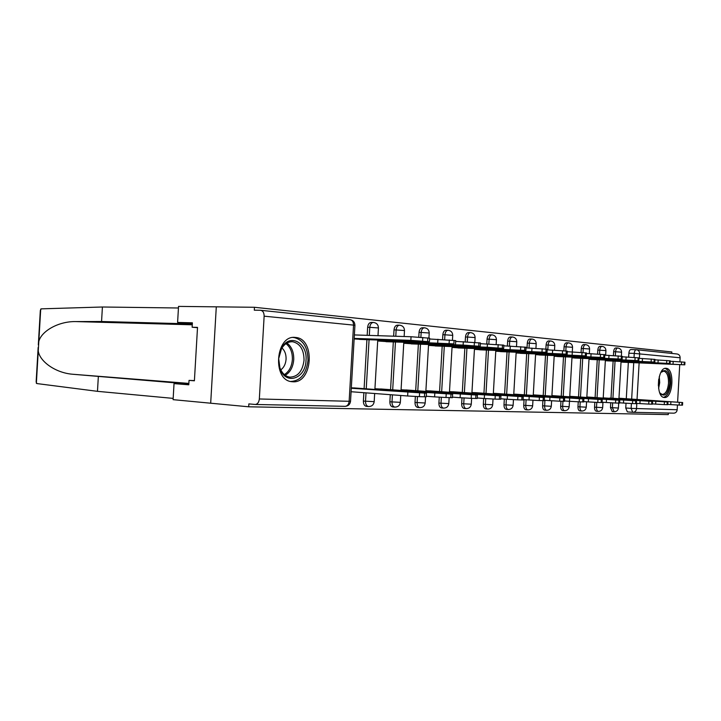 <?xml version="1.0" encoding="UTF-8"?>
<svg xmlns="http://www.w3.org/2000/svg" width="721" height="721" viewBox="0 0 721 721"><rect width="100%" height="100%" fill="white"/><g stroke="black" fill="none" stroke-linecap="round" stroke-linejoin="round"><path stroke-width="1.08" d="M610.741 402.778L610.471 407.59L612.237 411.583M594.834 402.309L594.555 407.176C594.537 409.537 595.122 410.889 596.303 411.24L596.402 411.249M578.251 401.804L577.972 406.734C577.954 409.149 578.557 410.528 579.801 410.898L579.9 410.898M560.965 401.246L560.677 406.284C560.659 408.744 561.289 410.159 562.578 410.528L562.695 410.537M542.904 400.66L542.616 405.806C542.598 408.32 543.264 409.762 544.607 410.15L544.725 410.159M524.068 399.614L523.743 405.31C523.725 407.879 524.419 409.357 525.825 409.753L525.96 409.762M504.33 399.046L503.997 404.796C503.988 407.41 504.718 408.924 506.187 409.339L506.322 409.348M483.656 398.452L483.322 404.247C483.313 406.923 484.079 408.474 485.621 408.897L485.765 408.906M461.99 397.839L461.656 403.679C461.647 406.419 462.449 408.005 464.063 408.447L464.216 408.456M439.251 397.181L438.909 403.084C438.909 405.887 439.747 407.509 441.441 407.96L441.613 407.978M415.359 396.478L415.008 402.453C415.017 405.319 415.9 406.995 417.666 407.455L417.856 407.473M390.277 394.684L389.872 401.795C389.872 404.733 390.809 406.446 392.666 406.932L392.873 406.941M363.871 392.693L363.384 401.092C363.393 404.111 364.375 405.869 366.34 406.374L366.556 406.383M295.385 337.446C275.449 334.535 271.898 380.607 291.996 381.697L292.816 381.769C312.698 383.563 315.555 338.627 295.646 337.473L295.385 337.446M666.105 368.323C657.426 366.818 655.452 397.298 664.23 397.487L664.447 397.505C673.117 398.533 674.892 368.584 666.177 368.323L666.105 368.323M671.756 353.434L671.837 351.956L254.459 307.281L254.297 310.183L260.461 310.273C262.877 310.661 264.102 312.635 264.138 316.177L259.335 398.974L349.144 401.291L353.542 325.117L264.138 316.177M192.345 323.729L177.6 322.44L192.39 322.819L192.137 327.226L197.518 327.388L194.4 380.796L189.037 380.391L188.785 384.798L174.031 383.617L173.094 399.659L210.685 403.21L216.291 306.84L254.459 307.281M636.823 403.381L636.517 408.69C636.219 410.88 635.084 412.088 633.11 412.322L627.36 411.898L625.747 407.996L626.026 403.228M626.279 398.74L628.342 362.438M628.649 357.066L628.874 353.2L634.255 353.407C634.507 351.064 635.21 349.838 636.373 349.721L636.373 349.721C638.482 350.036 639.563 351.37 639.644 353.723L639.383 358.355M177.6 322.44L178.538 306.398L216.291 306.84L210.685 403.21L248.682 406.797L668.277 414.602L668.367 413.052M636.796 349.766L676.956 353.975C678.993 354.281 680.047 355.543 680.128 357.778L679.903 361.735M679.732 364.682L677.605 402.165M677.443 405.004L677.172 409.735C676.893 411.808 675.793 412.953 673.874 413.169L673.63 413.16M259.335 398.974C258.938 402.282 257.613 404.111 255.333 404.472L248.853 403.895L248.682 406.797M361.834 388.484L351.316 387.808M354.146 338.942L364.664 339.591M388.421 389.511L374.938 388.727M377.696 340.988L391.17 341.889M413.647 390.485L401.074 389.746M403.76 343.241L416.323 344.079M437.629 391.413L425.895 390.71M428.508 345.386L440.234 346.152M460.449 392.296L449.489 391.629M452.031 347.423L462.99 348.126M482.196 393.134L471.949 392.503M474.427 349.361L484.665 350.009M502.934 393.936L493.353 393.333M495.769 351.208L505.349 351.812M522.734 394.702L513.767 394.126M516.128 352.975L525.095 353.524M541.66 395.432L533.27 394.892M535.577 354.651L543.967 355.165M559.775 396.135L551.916 395.613M554.17 356.264L562.029 356.733M577.124 396.802L569.761 396.307M571.96 357.805L579.323 358.238M593.753 397.442L586.849 396.974M589.003 359.283L595.907 359.671M609.714 398.064L667.231 402.003L603.225 397.884M605.343 360.698L611.814 361.059M611.011 398.145L613.12 361.113M613.436 355.552L613.652 351.686L615.581 351.758C615.842 349.379 616.572 348.126 617.789 348.018C620.213 348.378 621.484 349.757 621.592 352.172L615.581 351.758L615.355 355.669M595.104 397.532L597.258 359.734M597.592 353.993L597.808 350.118L599.755 350.19C600.025 347.756 600.782 346.486 602.053 346.368C604.522 346.738 605.811 348.153 605.919 350.604L599.755 350.19L599.53 354.137M578.53 396.901L580.738 358.292M581.072 352.389L581.297 348.477L583.262 348.549C583.541 346.062 584.334 344.764 585.65 344.656C588.165 345.026 589.481 346.477 589.589 348.982L583.262 348.549L583.037 352.569M561.244 396.235L563.498 356.796M563.849 350.757L564.074 346.765L566.057 346.837C566.346 344.305 567.175 342.98 568.545 342.863C571.104 343.25 572.447 344.719 572.555 347.288L566.057 346.837L565.823 350.947M543.201 395.541L545.509 355.228M545.86 349.063L546.094 344.98L548.095 345.053C548.393 342.457 549.258 341.105 550.691 340.997C553.304 341.394 554.665 342.899 554.782 345.512L548.095 345.053L547.825 349.865M524.338 394.811L526.7 353.587M527.024 347.919L527.303 343.115L529.322 343.187C529.629 340.537 530.53 339.158 532.026 339.041C534.694 339.447 536.091 340.988 536.199 343.665L529.322 343.187L529.052 348M504.61 394.054L507.034 351.875M507.368 345.963L507.647 341.168L509.693 341.231C509.999 338.528 510.946 337.113 512.514 337.004C515.236 337.41 516.651 338.987 516.768 341.727L509.693 341.231L509.414 346.035M483.953 393.26L486.432 350.082M486.783 343.899L487.063 339.122L489.126 339.185C489.451 336.419 490.433 334.977 492.073 334.859C494.858 335.283 496.309 336.896 496.427 339.699L489.126 339.185L488.847 343.971M462.296 392.422L464.838 348.198M465.207 341.727L465.487 336.977L467.568 337.049C467.902 334.202 468.929 332.732 470.651 332.624C473.499 333.057 474.977 334.706 475.103 337.581L467.568 337.049L467.289 341.835M439.576 391.548L442.18 346.224M442.568 339.474L442.838 334.733L444.938 334.796C445.29 331.885 446.362 330.38 448.174 330.272C451.085 330.714 452.599 332.408 452.725 335.355L444.938 334.796L444.659 339.6M415.693 390.629L418.369 344.151M418.775 337.14L419.045 332.372L421.163 332.435C421.524 329.452 422.659 327.902 424.552 327.803C427.535 328.253 429.085 329.993 429.22 333.012L421.163 332.435L420.884 337.284M390.566 389.664L393.315 341.97M393.648 336.184L394.017 329.885L396.144 329.948C396.523 326.883 397.713 325.306 399.713 325.198C402.769 325.676 404.355 327.451 404.49 330.551L396.144 329.948L395.784 336.256M364.105 388.646L366.926 339.672M367.178 335.346L367.647 327.271L369.792 327.325C370.188 324.18 371.432 322.566 373.541 322.458C376.677 322.945 378.309 324.783 378.444 327.956L369.792 327.325L369.323 335.409M351.091 391.773L352.317 391.818M625.035 398.65L618.969 398.217M621.024 362.05L627.099 362.384M617.654 348.009L615.86 347.946C614.643 348.063 613.913 349.306 613.652 351.686M601.909 346.359L600.106 346.305C598.845 346.413 598.079 347.684 597.808 350.118M585.497 344.647L583.686 344.584C582.37 344.701 581.568 345.999 581.297 348.477M568.382 342.854L566.562 342.799C565.183 342.908 564.354 344.232 564.074 346.765M550.511 340.988L548.681 340.934C547.248 341.042 546.383 342.394 546.094 344.98M531.837 339.032L530.007 338.978C528.502 339.095 527.601 340.474 527.303 343.115M512.298 336.995L510.468 336.941C508.9 337.049 507.954 338.464 507.647 341.168M491.848 334.859L490.01 334.805C488.369 334.914 487.387 336.356 487.063 339.122M470.407 332.615L468.569 332.561C466.848 332.669 465.82 334.147 465.487 336.977M447.903 330.263L446.074 330.218C444.271 330.317 443.19 331.831 442.838 334.733M424.254 327.794L422.443 327.749C420.541 327.848 419.406 329.389 419.045 332.372M399.38 325.189L397.577 325.153C395.586 325.252 394.396 326.829 394.017 329.885M373.181 322.458L371.396 322.413C369.287 322.512 368.043 324.135 367.647 327.271M630.992 349.532L636.246 349.712L630.992 349.532C629.83 349.64 629.118 350.866 628.874 353.2M380.138 390.223L412.448 392.278L380.138 390.223M351.289 388.259L426.462 393.242L353.93 387.916M426.462 393.242L426.255 396.82L419.379 396.649L407.635 395.991L407.843 392.377M351.091 391.728L407.635 395.991M391.332 340.33L415.386 341.177L391.359 339.888M359.464 339.402L429.428 341.745L410.844 340.357L354.173 338.401M354.371 334.932L411.051 336.743L429.635 338.194M407.149 391.242L438.819 393.251L407.149 391.242M374.92 389.043L452.644 394.198L380.562 388.952M452.644 394.198L452.446 397.677L446.002 397.514L434.601 396.874L434.808 393.36M426.291 396.253L434.601 396.874M432.735 392.206L463.801 394.162L432.735 392.206M401.056 390.052L477.437 395.099L405.851 389.935M477.437 395.099L477.239 398.488L471.192 398.334L460.115 397.713L460.313 394.288M452.473 397.145L460.115 397.713M192.327 323.936L101.562 321.503L102.409 307.002L41.268 308.849L40.331 310.445L38.312 344.845M101.562 321.503L75.714 321.584C58.446 321.242 41.385 331.146 38.817 341.439L38.258 350.911C39.61 361.482 55.661 373.045 72.974 374.271L188.83 384.014M102.409 307.002L178.438 307.993M188.821 384.158L174.031 383.617M38.159 347.468L36.14 381.896L36.879 383.563L97.47 391.332L98.326 376.822M97.47 391.332L173.175 398.389M192.137 327.226L197.5 327.676M194.418 380.607L189.037 380.391M278.639 358.643L281.686 347.937C289.59 332.832 307.741 342.61 306.019 360.365C305.677 378.867 285.453 385.708 279.973 368.503L278.639 358.643M304.037 360.248C303.956 349.766 300.206 343.602 292.789 341.772C288.265 341.466 284.498 343.8 281.487 348.757L278.676 358.661L279.91 367.773C282.046 373.316 285.363 376.434 289.86 377.137C297.863 376.84 302.586 371.207 304.037 360.248M280.793 369.864C283.912 367.566 285.669 364.033 286.075 359.265C286.219 354.408 284.849 350.649 281.956 347.982M290.707 381.472C300.504 380.895 306.263 373.893 307.993 360.491C307.903 347.477 303.253 339.834 294.042 337.554L293.041 337.491M660.706 372.757L661.545 371.685C666.664 368.566 669.421 372.406 669.8 383.202C668.106 394.135 664.87 397.505 660.094 393.324L659.616 392.503M659.877 392.981L662.229 394.459C665.672 394.072 667.763 390.295 668.52 383.13C668.601 376.155 667.024 372.153 663.789 371.117L661.022 372.306M663.482 397.316C667.457 396.235 669.854 391.548 670.665 383.257C670.791 374.884 668.935 369.927 665.077 368.395M417.81 342.673L441.676 343.538L417.838 342.259M386.005 341.7L453.879 343.89L377.714 340.645M429.581 338.987L455.726 340.618L455.528 344.106M442.919 344.89L466.577 345.774L442.946 344.512M411.204 343.89L480.231 346.341L463.134 345.08L403.778 342.899M455.681 341.394L480.429 342.971M457.015 393.116L487.486 395.036L457.015 393.116M425.877 391.016L500.933 395.946L429.896 390.872M500.933 395.946L500.744 399.254L495.057 399.11L484.287 398.506L484.476 395.171M477.266 397.992L484.287 398.506M480.078 393.981L509.981 395.865L480.078 393.981M449.471 391.936L523.248 396.757L452.779 391.755M523.248 396.757L523.067 399.975L517.705 399.84L507.223 399.254L507.413 396.009M500.771 398.785L507.223 399.254M502.023 394.811L531.368 396.649L502.023 394.811M471.931 392.801L544.454 397.532L474.589 392.603M544.454 397.532L544.283 400.669L539.218 400.543L529.016 399.966L529.196 396.802M523.086 399.542L529.016 399.966M466.748 346.999L490.19 347.892L466.766 346.648M435.16 345.963L503.655 348.45L487.225 347.252L428.526 345.044M480.384 343.674L503.844 345.17M489.397 349.009L512.613 349.901L489.415 348.667M457.952 347.937L525.897 350.469L452.049 347.089M503.808 345.828L526.078 347.252L525.897 350.469M510.955 350.911L533.937 351.821L510.973 350.595M479.681 349.811L547.041 352.38L474.445 349.027M526.042 347.882L547.221 349.234L547.041 352.38M522.923 395.595L551.736 397.397L522.923 395.595M493.335 393.63L564.651 398.262L495.399 393.414M564.651 398.262L564.471 401.327L559.685 401.2L549.753 400.642L549.925 397.559M544.301 400.254L549.753 400.642M531.485 352.731L554.233 353.641L531.503 352.434M500.41 351.614L567.166 354.2L495.787 350.875M547.185 349.838L567.337 351.136L567.166 354.2M542.85 396.343L571.14 398.109L542.85 396.343M513.758 394.423L583.884 398.965L515.272 394.189M583.884 398.965L583.713 401.957L579.188 401.84L569.5 401.291L569.671 398.28M564.498 400.939L569.5 401.291M551.078 354.462L573.583 355.372L551.096 354.182M520.202 353.326L586.344 355.931L516.146 352.641M567.31 351.704L586.515 352.939L586.344 355.931M561.866 397.064L589.67 398.785L561.866 397.064M533.252 395.18L602.242 399.632L534.27 394.928M602.242 399.632L602.071 402.552L597.781 402.444L588.327 401.903L588.498 398.965M583.74 401.588L588.327 401.903M569.788 356.111L592.049 357.03L569.797 355.85M539.128 354.966L604.64 357.589L535.595 354.326M586.479 353.479L604.802 354.669M580.054 397.74L607.361 399.443L580.054 397.74M551.898 395.901L619.772 400.263L552.457 395.631M619.772 400.263L619.609 403.12L615.536 403.021L606.307 402.498L606.469 399.614M602.098 402.201L606.307 402.498M587.669 357.697L609.687 358.616L587.678 357.445M557.234 356.535L622.115 359.166L554.188 355.94M604.775 355.174L622.277 356.309L622.115 359.166M597.439 398.398L624.278 400.065L597.439 398.398M569.743 396.586L636.535 400.876L569.878 396.316M636.535 400.876L636.373 403.67L632.497 403.571L623.485 403.057L623.647 400.245M619.627 402.787L623.485 403.057M604.775 359.211L626.558 360.13L604.793 358.977M574.583 358.031L638.815 360.68L571.978 357.49M622.25 356.787L638.977 357.886L638.815 360.68M614.094 399.019L640.473 400.66L614.094 399.019M586.84 397.253L652.568 401.453L586.849 396.983M652.568 401.453L652.415 404.193L648.729 404.093L639.915 403.598L640.077 400.84M636.391 403.354L639.915 403.598M621.16 360.662L642.699 361.582L621.178 360.437M591.211 359.473L654.803 362.122L589.021 358.968M638.95 358.337L654.956 359.391L654.803 362.122M630.046 399.623L655.993 401.227L630.046 399.623M667.934 402.012L667.781 404.688L664.266 404.598L655.65 404.111L655.804 401.417M652.433 403.886L655.65 404.111M636.877 362.05L658.165 362.969L636.886 361.834M607.172 360.851L670.115 363.51L605.361 360.383M654.938 359.824L670.269 360.833L670.115 363.51M645.358 400.2L670.872 401.768L645.358 400.2M618.951 398.488L682.661 402.543L618.96 398.244M682.661 402.543L682.508 405.166L679.155 405.085L670.737 404.607L670.881 401.967M667.799 404.4L670.737 404.607M651.946 363.384L672.999 364.303L651.955 363.177M622.502 362.185L684.797 364.835L621.042 361.744M670.251 361.248L684.95 362.212L684.797 364.835M614.157 411.736L612.39 407.735L612.67 402.886M610.471 407.59L618.411 408.032L618.69 403.12M598.34 411.403L598.25 411.394C597.06 411.042 596.474 409.681 596.501 407.32L596.781 402.399M594.555 407.176L602.666 407.626L602.972 402.264M581.865 411.051L581.757 411.042C580.522 410.682 579.918 409.294 579.936 406.887L580.225 401.867M577.972 406.734L586.272 407.194L586.579 401.786M564.669 410.691L564.561 410.682C563.272 410.312 562.641 408.888 562.659 406.428L562.948 401.309M560.677 406.284L569.166 406.752L569.473 401.291M546.725 410.312L546.608 410.303C545.265 409.916 544.598 408.474 544.616 405.959L544.941 400.299M542.616 405.806L551.304 406.284L551.619 400.777M527.979 409.916L527.844 409.907C526.447 409.51 525.744 408.032 525.762 405.463L526.087 399.758M523.743 405.31L532.648 405.797L532.963 400.227M508.359 409.51L508.224 409.501C506.755 409.086 506.025 407.572 506.034 404.95L506.367 399.191M503.997 404.796L513.127 405.292L513.451 399.641M487.82 409.077L487.675 409.068C486.134 408.645 485.377 407.086 485.386 404.409L485.72 398.605M483.322 404.247L492.695 404.76L493.029 399.028M466.298 408.618L466.136 408.609C464.522 408.176 463.72 406.581 463.729 403.841L464.063 397.974M461.656 403.679L471.282 404.202L471.615 398.343M443.703 408.149L443.532 408.131C441.838 407.68 441 406.049 441 403.246L441.342 397.298M438.909 403.084L448.804 403.598M419.964 407.644L419.775 407.635C418.009 407.167 417.126 405.499 417.126 402.624L417.468 396.577M415.008 402.453L425.192 403.003L425.543 396.838M395 407.122L394.793 407.113C392.936 406.626 391.999 404.905 391.999 401.967L392.404 394.847M389.872 401.795L400.353 402.336M368.692 406.572L368.476 406.554C366.511 406.049 365.529 404.292 365.52 401.273L366.007 392.855M363.384 401.092L374.19 401.651M625.747 407.996L631.127 408.383L631.407 403.526M631.659 399.092L633.732 362.672M634.029 357.391L634.255 353.407L680.128 357.778M639.121 362.906L637.04 399.452M627.36 411.898L632.732 412.304L631.127 408.383L677.172 409.735M612.931 398.28L615.04 361.194M597.051 397.668L599.205 359.815M580.495 397.028L582.703 358.373M563.227 396.37L565.489 356.877M545.202 395.676L547.509 355.309M526.366 394.955L528.727 353.669M506.656 394.198L509.071 351.956M486.017 393.405L488.496 350.163M464.378 392.566L466.92 348.279M441.667 391.701L444.28 346.305M417.801 390.782L420.487 344.232M392.693 389.818L395.45 342.042M366.241 388.808L369.071 339.744M404.49 330.569L404.148 336.527M475.103 337.59L474.824 342.358M496.427 339.717L496.156 344.395M516.768 341.736L516.506 346.377M536.199 343.674L535.937 348.288M554.782 345.521L554.521 350.127M255.333 404.472L345.215 406.338C348.297 406.04 350.073 404.346 350.541 401.273L349.144 401.291C348.766 404.328 347.459 406.013 345.215 406.338L255.387 404.472M354.93 325.351L354.93 325.315C354.795 322.053 353.119 320.169 349.901 319.655C352.272 320.034 353.488 321.854 353.542 325.117L354.93 325.315L350.541 401.255M424.444 396.811L424.651 393.224M419.379 396.649L419.586 393.035M411.051 336.743L410.844 340.357M422.785 337.446L422.578 341.06M427.832 337.924L427.625 341.52M450.787 397.668L450.995 394.171M446.002 397.514L446.209 393.999M475.725 398.479L475.914 395.081M471.192 398.334L471.39 394.91M40.718 309.057L38.817 341.439M38.258 350.911L36.356 383.302M192.282 324.783L76.066 321.584M188.866 383.41L72.974 374.271M286.949 343.043C291.672 346.639 293.934 352.19 293.735 359.707C293.077 367.088 290.248 372.288 285.237 375.308M284.344 374.596C289.067 371.63 291.744 366.638 292.365 359.626C292.555 352.488 290.428 347.161 285.985 343.656M659.264 376.641L659.706 382.644L658.615 388.475M658.336 385.582L658.67 379.489M437.917 339.267L437.71 342.781M449.309 339.952L449.111 343.466M454.077 340.402L453.879 343.89M463.333 341.655L463.134 345.08M474.409 342.313L474.211 345.738M478.924 342.745L478.726 346.143M499.356 399.245L499.545 395.937M495.057 399.11L495.246 395.775M521.788 399.975L521.968 396.748M517.705 399.84L517.885 396.595M543.102 400.669L543.283 397.514M539.218 400.543L539.398 397.379M487.423 343.917L487.225 347.252M498.184 344.557L497.995 347.892M502.465 344.962L502.276 348.279M510.27 346.062L510.089 349.306M520.742 346.693L520.562 349.937M524.816 347.071L524.627 350.298M531.99 348.108L531.801 351.271M542.183 348.712L542.003 351.875M546.049 349.081L545.869 352.227M563.38 401.327L563.561 398.253M559.685 401.2L559.866 398.118M552.647 350.046L552.466 353.128M562.578 350.64L562.398 353.723M566.264 350.983L566.084 354.056M582.712 401.948L582.883 398.947M579.188 401.84L579.36 398.821M572.321 351.893L572.15 354.903M582.009 352.47L581.829 355.48M585.515 352.803L585.344 355.804M601.143 402.552L601.314 399.623M597.781 402.444L597.952 399.497M591.076 353.66L590.914 356.598M600.53 354.218L600.359 357.156M603.883 354.534L603.711 357.463M618.744 403.12L618.906 400.254M615.536 403.021L615.698 400.137M608.993 355.336L608.83 358.22M618.221 355.886L618.05 358.761M621.421 356.192L621.25 359.049M635.571 403.67L635.724 400.867M632.497 403.571L632.659 400.75M626.107 356.949L625.945 359.761M635.12 357.481L634.958 360.293M638.175 357.769L638.022 360.572M651.667 404.193L651.82 401.444M648.729 404.093L648.882 401.345M642.483 358.481L642.33 361.239M651.288 359.004L651.135 361.762M654.217 359.283L654.064 362.023M667.078 404.688L667.231 402.003M664.266 404.598L664.42 401.903M658.165 359.959L658.012 362.654M666.772 360.464L666.619 363.159M669.575 360.734L669.43 363.411M681.859 405.166L682.012 402.543M679.155 405.085L679.308 402.444M673.189 361.365L673.035 364.006M681.615 361.87L681.462 364.502M684.301 362.122L684.157 364.745M612.147 411.583L614.067 411.727C616.563 411.682 618.005 410.456 618.411 408.032M596.303 411.24L598.25 411.394C600.791 411.349 602.26 410.096 602.666 407.626M579.801 410.898L581.757 411.042C584.352 411.006 585.858 409.726 586.272 407.194M562.578 410.528L564.561 410.682C567.202 410.646 568.743 409.33 569.166 406.752M544.607 410.15L546.608 410.303C549.303 410.267 550.871 408.924 551.304 406.284M525.825 409.753L527.844 409.907C530.602 409.87 532.206 408.501 532.648 405.797M506.187 409.339L508.224 409.501C511.036 409.456 512.676 408.059 513.127 405.292M485.621 408.897L487.675 409.068C490.55 409.032 492.227 407.59 492.695 404.76M464.063 408.447L466.136 408.609C469.083 408.573 470.795 407.104 471.282 404.202M441.441 407.96L443.532 408.131C446.551 408.104 448.309 406.599 448.804 403.616L449.147 397.613M417.666 407.455L419.775 407.635C422.876 407.608 424.678 406.058 425.192 403.003M392.666 406.932L394.793 407.113C397.974 407.086 399.822 405.499 400.353 402.354L400.75 395.469M366.34 406.374L368.476 406.554C371.739 406.527 373.649 404.905 374.19 401.669L374.659 393.504M294.042 337.41L295.646 337.473M378.444 327.956L377.993 335.689M377.75 340.051L374.893 389.43M403.805 342.349L401.038 390.421M429.22 333.012L428.923 338.041M428.553 344.53L425.859 391.359M452.725 335.355L452.446 340.249M452.076 346.603L449.453 392.251M474.472 348.576L471.913 393.098M495.814 350.451L493.317 393.909M516.173 352.245L513.74 394.684M535.613 353.948L533.243 395.423M554.206 355.588L551.889 396.135M572.555 347.288L572.294 351.893M571.996 357.147L569.734 396.811M589.589 348.982L589.327 353.587M589.039 358.643L586.822 397.46M605.919 350.604L605.658 355.201M605.379 360.076L603.216 398.082M621.592 352.172L621.358 356.183M621.06 361.455L618.942 398.677M632.732 412.304L673.874 413.169M349.901 319.655L260.948 310.318M429.635 338.167L429.428 341.745M192.282 324.801L75.714 321.584M281.487 348.757L281.686 347.937M291.545 341.718L292.789 341.772M279.91 367.773L279.973 368.503M480.429 342.944L480.231 346.341M503.844 345.152L503.655 348.45M604.802 354.66L604.64 357.589"/></g></svg>
